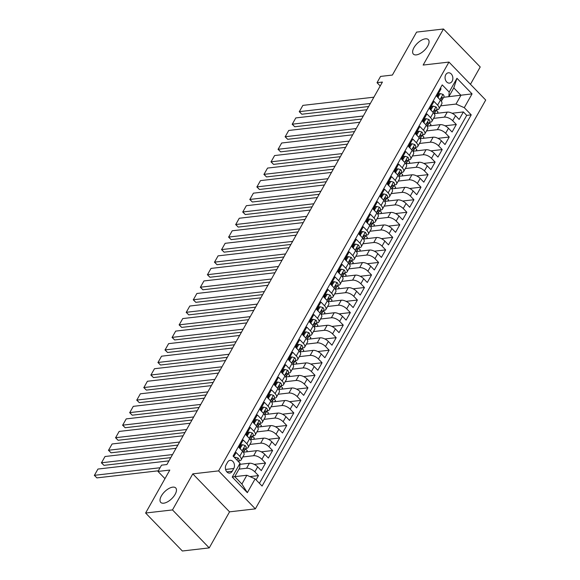 <?xml version="1.0" encoding="UTF-8"?>
<svg xmlns="http://www.w3.org/2000/svg" width="580" height="580" viewBox="0 0 580 580"><rect width="100%" height="100%" fill="white"/><g stroke="black" fill="none" stroke-linecap="round" stroke-linejoin="round"><path stroke-width="0.87" d="M416.324 54.883A10.404 4.966 135.9 0 1 413.366 54.085A10.404 4.966 135.9 0 1 415.468 45.414A10.404 4.966 135.9 0 1 425.365 38.831A10.404 4.966 135.9 0 1 428.323 39.621A10.404 4.966 135.9 0 1 426.22 48.292A10.404 4.966 135.9 0 1 416.324 54.883M163.712 503.193A10.404 4.966 135.9 0 1 160.754 502.403A10.404 4.966 135.9 0 1 162.857 493.725A10.404 4.966 135.9 0 1 172.753 487.142A10.404 4.966 135.9 0 1 175.711 487.932A10.404 4.966 135.9 0 1 173.608 496.611A10.404 4.966 135.9 0 1 163.712 503.193M445.788 74.675A5.198 3.879 83.4 0 0 445.643 80.381A5.198 3.879 83.4 0 0 449.558 83.121A5.198 3.879 83.4 0 0 452.139 81.243A5.198 3.879 83.4 0 0 452.284 75.538A5.198 3.879 83.4 0 0 448.369 72.79A5.198 3.879 83.4 0 0 445.788 74.675M470.46 84.296L480.218 66.975L443.468 29L416.592 32.103L392.392 75.052L380.567 76.415L377.029 82.686L380.212 85.971M255.352 508.863L485.707 100.05L448.956 62.075L218.602 470.887L255.352 508.863L229.549 511.843L192.799 473.867L172.485 509.921L209.235 547.897L229.549 511.843M209.235 547.897L182.359 551L145.609 513.024L169.809 470.068L157.985 471.438L164.974 478.659M172.485 509.921L145.609 513.024M440.379 88.167L441.039 88.849L436.805 96.374L440.43 100.115L437.603 105.132A6.503 3.016 29.4 0 1 438.966 108.822A6.503 3.016 29.4 0 1 437.276 109.736L436.566 109.816M437.603 105.132L433.978 101.391L429.736 108.909L433.361 112.658L430.534 117.675A6.503 3.016 29.4 0 1 431.897 121.365A6.503 3.016 29.4 0 1 430.208 122.278L429.504 122.358M430.534 117.675L426.909 113.926L422.668 121.452L426.293 125.2L423.465 130.217A6.503 3.016 29.4 0 1 424.836 133.9A6.503 3.016 29.4 0 1 423.139 134.821L422.436 134.901M423.465 130.217L419.84 126.469L415.606 133.994L419.231 137.743L416.404 142.752A6.503 3.016 29.4 0 1 417.767 146.443A6.503 3.016 29.4 0 1 416.077 147.356L415.367 147.436M416.404 142.752L412.779 139.012L408.537 146.53L412.162 150.278L409.335 155.295A6.503 3.016 29.4 0 1 410.698 158.985A6.503 3.016 29.4 0 1 409.009 159.899L408.305 159.978M409.335 155.295L405.71 151.547L401.469 159.072L405.094 162.821L402.274 167.838A6.503 3.016 29.4 0 1 403.637 171.52A6.503 3.016 29.4 0 1 401.94 172.441L401.237 172.521M402.274 167.838L398.649 164.089L394.407 171.615L398.032 175.363L395.205 180.38A6.503 3.016 29.4 0 1 396.568 184.063A6.503 3.016 29.4 0 1 394.878 184.976L394.168 185.063M395.205 180.38L391.58 176.632L387.338 184.157L390.963 187.898L388.136 192.915A6.503 3.016 29.4 0 1 389.499 196.606A6.503 3.016 29.4 0 1 387.81 197.519L387.107 197.599M388.136 192.915L384.511 189.167L380.277 196.692L383.902 200.441L381.075 205.458A6.503 3.016 29.4 0 1 382.438 209.148A6.503 3.016 29.4 0 1 380.748 210.061L380.038 210.141M381.075 205.458L377.45 201.71L373.208 209.235L376.833 212.983L374.006 218A6.503 3.016 29.4 0 1 375.369 221.683A6.503 3.016 29.4 0 1 373.679 222.597L372.976 222.684M374.006 218L370.381 214.252L366.139 221.777L369.764 225.518L366.937 230.536A6.503 3.016 29.4 0 1 368.307 234.226A6.503 3.016 29.4 0 1 366.611 235.139L365.907 235.219M366.937 230.536L363.312 226.794L359.078 234.313L362.703 238.061L359.875 243.078A6.503 3.016 29.4 0 1 361.238 246.768A6.503 3.016 29.4 0 1 359.549 247.682L358.839 247.762M359.875 243.078L356.25 239.33L352.009 246.855L355.634 250.603L352.807 255.62A6.503 3.016 29.4 0 1 354.17 259.303A6.503 3.016 29.4 0 1 352.481 260.217L351.777 260.304M352.807 255.62L349.182 251.872L344.94 259.398L348.565 263.139L345.745 268.156A6.503 3.016 29.4 0 1 347.108 271.846A6.503 3.016 29.4 0 1 345.412 272.76L344.708 272.839M345.745 268.156L342.12 264.415L337.879 271.933L341.504 275.681L338.676 280.698A6.503 3.016 29.4 0 1 340.039 284.388A6.503 3.016 29.4 0 1 338.35 285.302L337.64 285.382M338.676 280.698L335.051 276.95L330.81 284.476L334.435 288.224L331.608 293.241A6.503 3.016 29.4 0 1 332.971 296.924A6.503 3.016 29.4 0 1 331.281 297.844L330.578 297.924M331.608 293.241L327.983 289.493L323.742 297.018L327.374 300.766L324.546 305.776A6.503 3.016 29.4 0 1 325.909 309.466A6.503 3.016 29.4 0 1 324.22 310.38L323.51 310.459M324.546 305.776L320.921 302.035L316.68 309.553L320.305 313.301L317.477 318.318A6.503 3.016 29.4 0 1 318.84 322.009A6.503 3.016 29.4 0 1 317.151 322.922L316.441 323.002M317.477 318.318L313.852 314.57L309.611 322.096L313.236 325.844L310.409 330.861A6.503 3.016 29.4 0 1 311.772 334.544A6.503 3.016 29.4 0 1 310.082 335.465L309.379 335.544M310.409 330.861L306.784 327.113L302.55 334.638L306.175 338.387L303.347 343.396A6.503 3.016 29.4 0 1 304.71 347.087A6.503 3.016 29.4 0 1 303.021 348L302.31 348.087M303.347 343.396L299.722 339.655L295.481 347.181L299.106 350.922L296.279 355.939A6.503 3.016 29.4 0 1 297.642 359.629A6.503 3.016 29.4 0 1 295.952 360.543L295.249 360.622M296.279 355.939L292.654 352.19L288.412 359.716L292.037 363.464L289.217 368.481A6.503 3.016 29.4 0 1 290.58 372.172A6.503 3.016 29.4 0 1 288.883 373.085L288.18 373.165M289.217 368.481L285.585 364.733L281.351 372.259L284.976 376.007L282.148 381.024A6.503 3.016 29.4 0 1 283.511 384.707A6.503 3.016 29.4 0 1 281.822 385.62L281.111 385.707M282.148 381.024L278.523 377.275L274.282 384.801L277.907 388.542L275.079 393.559A6.503 3.016 29.4 0 1 276.442 397.249A6.503 3.016 29.4 0 1 274.753 398.163L274.05 398.242M275.079 393.559L271.454 389.811L267.213 397.336L270.838 401.084L268.018 406.101A6.503 3.016 29.4 0 1 269.381 409.792A6.503 3.016 29.4 0 1 267.685 410.705L266.981 410.785M268.018 406.101L264.393 402.353L260.152 409.879L263.777 413.627L260.949 418.644A6.503 3.016 29.4 0 1 262.312 422.327A6.503 3.016 29.4 0 1 260.623 423.24L259.912 423.327M260.949 418.644L257.324 414.896L253.083 422.421L256.708 426.162L253.88 431.179A6.503 3.016 29.4 0 1 255.243 434.87A6.503 3.016 29.4 0 1 253.554 435.783L252.851 435.863M253.88 431.179L250.255 427.438L246.021 434.957L249.646 438.705L246.819 443.722A6.503 3.016 29.4 0 1 248.182 447.412A6.503 3.016 29.4 0 1 246.493 448.325L245.782 448.405M246.819 443.722L243.194 439.974L238.953 447.499L242.578 451.247A6.503 3.016 29.4 0 1 243.941 454.938L241.113 459.947A6.503 3.016 29.4 0 1 239.424 460.861L238.721 460.948M256.084 479.856L258.477 475.607L249.922 476.6M239.953 464.326L249.4 463.239A6.503 3.016 29.4 0 1 257.672 466.849L261.297 470.598L265.538 463.072L254.221 464.377M243.658 452.175L256.469 450.696A6.503 3.016 -150.6 0 1 264.741 454.307L268.366 458.055L272.607 450.529L261.29 451.834M250.727 439.64L263.53 438.161A6.503 3.016 -150.6 0 1 271.81 441.764L275.435 445.512L279.669 437.987L268.351 439.299M257.788 427.098L270.599 425.618A6.503 3.016 -150.6 0 1 278.871 429.229L282.496 432.977L286.738 425.452L275.42 426.757M264.857 414.555L277.668 413.076A6.503 3.016 -150.6 0 1 285.94 416.686L289.565 420.435L293.806 412.909L282.482 414.214M271.926 402.012L284.729 400.541A6.503 3.016 -150.6 0 1 293.009 404.144L296.634 407.892L300.868 400.367L289.55 401.679M278.987 389.477L291.798 387.998A6.503 3.016 -150.6 0 1 300.07 391.609L303.695 395.35L307.937 387.832L296.619 389.137M286.056 376.935L298.867 375.456A6.503 3.016 -150.6 0 1 307.139 379.066L310.764 382.814L315.005 375.289L303.681 376.594M293.118 364.392L305.928 362.913A6.503 3.016 -150.6 0 1 314.2 366.524L317.825 370.272L322.067 362.746L310.75 364.051M300.186 351.857L312.997 350.378A6.503 3.016 -150.6 0 1 321.269 353.988L324.894 357.729L329.135 350.211L317.818 351.516M307.255 339.314L320.066 337.836A6.503 3.016 -150.6 0 1 328.338 341.446L331.963 345.194L336.197 337.669L324.88 338.974M314.317 326.772L327.127 325.293A6.503 3.016 -150.6 0 1 335.399 328.904L339.024 332.652L343.266 325.126L331.949 326.431M321.385 314.237L334.196 312.758A6.503 3.016 -150.6 0 1 342.468 316.368L346.093 320.109L350.334 312.584L339.01 313.896M328.454 301.694L341.257 300.215A6.503 3.016 -150.6 0 1 349.537 303.826L353.162 307.574L357.396 300.048L346.079 301.353M335.515 289.152L348.326 287.673A6.503 3.016 -150.6 0 1 356.599 291.283L360.224 295.031L364.465 287.506L353.147 288.811M342.584 276.617L355.395 275.137A6.503 3.016 -150.6 0 1 363.667 278.741L367.292 282.489L371.534 274.964L360.209 276.276M349.653 264.074L362.457 262.595A6.503 3.016 -150.6 0 1 370.729 266.205L374.354 269.954L378.595 262.428L367.278 263.733M356.714 251.531L369.525 250.052A6.503 3.016 -150.6 0 1 377.798 253.663L381.423 257.411L385.664 249.886L374.346 251.191M363.783 238.996L376.594 237.517A6.503 3.016 -150.6 0 1 384.866 241.12L388.491 244.869L392.733 237.343L381.408 238.655M370.845 226.454L383.655 224.975A6.503 3.016 -150.6 0 1 391.928 228.585L395.553 232.326L399.794 224.808L388.477 226.113M377.913 213.911L390.724 212.432A6.503 3.016 -150.6 0 1 398.997 216.043L402.622 219.791L406.863 212.265L395.546 213.57M384.982 201.369L397.786 199.89A6.503 3.016 -150.6 0 1 406.065 203.5L409.69 207.249L413.924 199.723L402.607 201.035M392.044 188.833L404.854 187.355A6.503 3.016 -150.6 0 1 413.127 190.965L416.752 194.706L420.993 187.188L409.676 188.493M399.113 176.291L411.923 174.812A6.503 3.016 -150.6 0 1 420.196 178.422L423.821 182.171L428.062 174.645L416.737 175.95M406.181 163.749L418.985 162.269A6.503 3.016 -150.6 0 1 427.257 165.88L430.889 169.628L435.123 162.103L423.806 163.408M413.243 151.213L426.053 149.734A6.503 3.016 -150.6 0 1 434.326 153.345L437.951 157.086L442.192 149.567L430.875 150.873M420.311 138.671L433.122 137.192A6.503 3.016 -150.6 0 1 441.395 140.802L445.02 144.55L449.261 137.025L437.936 138.33M427.373 126.128L440.184 124.649A6.503 3.016 -150.6 0 1 448.456 128.26L452.081 132.008L456.322 124.482L445.005 125.787M157.985 471.438L161.516 465.167L166.895 464.544L382.409 82.07L377.029 82.686M232.218 471.264L233.769 468.51A5.039 3.755 83.4 0 0 233.907 462.985A5.039 3.755 83.4 0 0 230.115 460.324A5.039 3.755 83.4 0 0 227.614 462.144L226.062 464.906A5.039 3.755 83.4 0 0 225.924 470.431A5.039 3.755 83.4 0 0 229.716 473.091A5.039 3.755 83.4 0 0 232.218 471.264L226.867 471.888M448.855 96.679L449.181 92.075L442.228 84.89L233.073 456.083L240.026 463.268L239.7 467.864L234.755 476.644L246.848 475.259L255.127 478.87L262.08 486.054L471.236 114.862L464.283 107.677L456.003 104.066L460.955 95.287L453.799 87.899L448.855 96.679L443.635 97.281L472.055 93.88L464.283 107.677M449.181 92.075L456.953 78.278L472.055 93.88M255.127 478.87L247.348 492.659L232.254 477.057L240.026 463.268M433.579 118.378L444.425 117.131A6.503 3.016 29.4 0 1 452.697 120.734L456.322 124.482M434.442 113.593L447.252 112.114L444.425 117.131M426.51 130.921L437.356 129.666A6.503 3.016 29.4 0 1 445.636 133.277L449.261 137.025M419.449 143.463L430.295 142.209A6.503 3.016 29.4 0 1 438.567 145.819L442.192 149.567M412.38 155.998L423.226 154.751A6.503 3.016 29.4 0 1 431.498 158.354L435.123 162.103M405.318 168.541L416.157 167.286A6.503 3.016 29.4 0 1 424.437 170.897L428.062 174.645M398.25 181.083L409.096 179.829A6.503 3.016 29.4 0 1 417.368 183.44L420.993 187.188M391.181 193.618L402.027 192.371A6.503 3.016 29.4 0 1 410.299 195.982L413.924 199.723M384.12 206.161L394.965 204.907A6.503 3.016 29.4 0 1 403.238 208.517L406.863 212.265M377.051 218.704L387.897 217.449A6.503 3.016 29.4 0 1 396.169 221.06L399.794 224.808M369.982 231.239L380.828 229.992A6.503 3.016 29.4 0 1 389.1 233.602L392.733 237.343M362.921 243.781L373.766 242.527A6.503 3.016 29.4 0 1 382.039 246.137L385.664 249.886M355.852 256.324L366.698 255.069A6.503 3.016 29.4 0 1 374.97 258.68L378.595 262.428M348.79 268.866L359.629 267.612A6.503 3.016 29.4 0 1 367.908 271.223L371.534 274.964M341.721 281.401L352.567 280.154A6.503 3.016 29.4 0 1 360.84 283.758L364.465 287.506M334.653 293.944L345.499 292.69A6.503 3.016 29.4 0 1 353.771 296.3L357.396 300.048M327.591 306.486L338.437 305.232A6.503 3.016 29.4 0 1 346.709 308.843L350.334 312.584M320.522 319.022L331.368 317.775A6.503 3.016 29.4 0 1 339.641 321.378L343.266 325.126M313.454 331.564L324.3 330.31A6.503 3.016 29.4 0 1 332.572 333.921L336.197 337.669M306.392 344.107L317.238 342.852A6.503 3.016 29.4 0 1 325.51 346.463L329.135 350.211M299.324 356.642L310.169 355.395A6.503 3.016 29.4 0 1 318.442 358.998L322.067 362.746M292.255 369.185L303.101 367.93A6.503 3.016 29.4 0 1 311.38 371.541L315.005 375.289M285.193 381.727L296.039 380.473A6.503 3.016 29.4 0 1 304.312 384.083L307.937 387.832M278.125 394.262L288.97 393.015A6.503 3.016 29.4 0 1 297.243 396.626L300.868 400.367M271.063 406.805L281.909 405.55A6.503 3.016 29.4 0 1 290.181 409.161L293.806 412.909M263.994 419.347L274.84 418.093A6.503 3.016 29.4 0 1 283.113 421.703L286.738 425.452M256.925 431.882L267.771 430.635A6.503 3.016 29.4 0 1 276.044 434.246L279.669 437.987M249.864 444.425L260.71 443.171A6.503 3.016 29.4 0 1 268.982 446.781L272.607 450.529M242.795 456.967L253.641 455.713A6.503 3.016 29.4 0 1 261.913 459.324L265.538 463.072M238.989 469.133L246.573 468.256A6.503 3.016 29.4 0 1 254.845 471.866L258.477 475.607M259.412 483.292L466.719 115.384L463.391 111.94L452.074 113.252M447.252 112.114A6.503 3.016 -150.6 0 1 455.525 115.717L459.15 119.465L463.391 111.94M233.733 456.764L236.125 452.516L239.75 456.264A6.503 3.016 29.4 0 1 241.113 459.947M232.254 477.057L234.755 476.644L241.904 484.039L246.848 475.259M192.799 473.867L218.602 470.887M443.468 29L423.153 65.054L448.956 62.075M440.648 105.843L456.003 104.066M240.018 463.398L238.467 461.397M246.529 451.849L247.225 450.609L245.529 448.855M248.182 447.412L251.01 442.395A6.503 3.016 -150.6 0 0 249.646 438.705M253.59 439.307L254.294 438.067L252.597 436.32M255.243 434.87L258.071 429.852A6.503 3.016 -150.6 0 0 256.708 426.162M260.659 426.764L261.355 425.524L259.659 423.777M262.312 422.327L265.14 417.31A6.503 3.016 -150.6 0 0 263.777 413.627M267.728 414.229L268.424 412.989L266.727 411.235M269.381 409.792L272.208 404.775A6.503 3.016 -150.6 0 0 270.838 401.084M274.789 401.686L275.486 400.447L273.796 398.692M276.442 397.249L279.27 392.232A6.503 3.016 -150.6 0 0 277.907 388.542M281.858 389.144L282.554 387.904L280.858 386.157M283.511 384.707L286.339 379.69A6.503 3.016 -150.6 0 0 284.976 376.007M288.92 376.601L289.623 375.369L287.926 373.614M290.58 372.172L293.4 367.154A6.503 3.016 -150.6 0 0 292.037 363.464M295.988 364.066L296.685 362.826L294.995 361.072M297.642 359.629L300.469 354.612A6.503 3.016 -150.6 0 0 299.106 350.922M303.057 351.524L303.753 350.284L302.057 348.536M304.71 347.087L307.538 342.07A6.503 3.016 -150.6 0 0 306.175 338.387M310.119 338.981L310.822 337.748L309.125 335.994M311.772 334.544L314.599 329.534A6.503 3.016 -150.6 0 0 313.236 325.844M317.188 326.446L317.883 325.206L316.187 323.451M318.84 322.009L321.668 316.992A6.503 3.016 -150.6 0 0 320.305 313.301M324.256 313.903L324.952 312.663L323.256 310.916M325.909 309.466L328.737 304.449A6.503 3.016 -150.6 0 0 327.374 300.766M331.318 301.361L332.014 300.121L330.325 298.374M332.971 296.924L335.798 291.914A6.503 3.016 -150.6 0 0 334.435 288.224M338.387 288.825L339.082 287.586L337.386 285.831M340.039 284.388L342.867 279.371A6.503 3.016 -150.6 0 0 341.504 275.681M345.448 276.283L346.151 275.043L344.455 273.296M347.108 271.846L349.936 266.829A6.503 3.016 -150.6 0 0 348.565 263.139M352.517 263.74L353.213 262.501L351.524 260.754M354.17 259.303L356.997 254.286A6.503 3.016 -150.6 0 0 355.634 250.603M359.586 251.205L360.281 249.965L358.585 248.211M361.238 246.768L364.066 241.751A6.503 3.016 -150.6 0 0 362.703 238.061M366.647 238.663L367.35 237.423L365.654 235.668M368.307 234.226L371.127 229.209A6.503 3.016 -150.6 0 0 369.764 225.518M373.716 226.12L374.412 224.881L372.723 223.133M375.369 221.683L378.196 216.666A6.503 3.016 -150.6 0 0 376.833 212.983M380.784 213.578L381.48 212.345L379.784 210.591M382.438 209.148L385.265 204.131A6.503 3.016 -150.6 0 0 383.902 200.441M387.846 201.042L388.542 199.803L386.853 198.048M389.499 196.606L392.326 191.588A6.503 3.016 -150.6 0 0 390.963 187.898M394.915 188.5L395.611 187.26L393.914 185.513M396.568 184.063L399.395 179.046A6.503 3.016 -150.6 0 0 398.032 175.363M401.976 175.957L402.679 174.725L400.983 172.971M403.637 171.52L406.464 166.511A6.503 3.016 -150.6 0 0 405.094 162.821M409.045 163.422L409.741 162.182L408.052 160.428M410.698 158.985L413.525 153.968A6.503 3.016 -150.6 0 0 412.162 150.278M416.114 150.88L416.81 149.64L415.113 147.893M417.767 146.443L420.594 141.426A6.503 3.016 -150.6 0 0 419.231 137.743M423.175 138.337L423.878 137.097L422.182 135.35M424.836 133.9L427.656 128.891A6.503 3.016 -150.6 0 0 426.293 125.2M430.244 125.802L430.94 124.562L429.251 122.808M431.897 121.365L434.724 116.348A6.503 3.016 -150.6 0 0 433.361 112.658M437.313 113.26L438.009 112.02L436.312 110.272M466.719 115.384L471.236 114.862M438.966 108.822L441.793 103.805A6.503 3.016 -150.6 0 0 440.43 100.115M241.904 484.039L247.348 492.659M456.953 78.278L453.799 87.899M160.065 467.741L94.417 475.325L96.903 477.891L158.347 470.793M234.994 458.07L235.451 457.265L238.141 458.062A4.306 2.001 29.4 0 1 238.996 460.455L238.373 461.557M168.976 460.853L97.947 469.053L94.417 475.325L97.947 469.053M96.903 477.891L94.293 475.31M235.451 457.265L234.342 457.388M172.506 454.582L101.485 462.782L103.965 465.349L170.788 457.635M239.953 448.536L242.512 444.722L245.21 445.52A4.306 2.001 29.4 0 1 246.058 447.912L244.716 450.298A4.306 2.001 -150.6 0 0 244.477 448.688L244.042 448.463M176.037 448.311L105.016 456.511L101.485 462.782L105.016 456.511M240.395 448.485L240.722 449.326M242.512 444.722L241.113 444.882L239.388 447.949M243.992 451.138L244.6 450.464A4.306 2.001 -150.6 0 0 244.716 450.298M243.593 448.789L244.477 448.688C243.607 448.376 243.325 448.876 243.629 450.196A4.306 2.001 29.4 0 1 243.868 451.798L243.52 452.422M103.965 465.349L101.362 462.775M179.575 442.047L108.547 450.239L111.034 452.806L177.85 445.092M247.022 435.993L249.581 432.18L252.271 432.977A4.306 2.001 29.4 0 1 253.126 435.37L251.785 437.755A4.306 2.001 -150.6 0 0 251.546 436.146L251.111 435.921M183.106 435.776L112.085 443.976L108.547 450.239L112.085 443.976M247.464 435.942L247.79 436.791M249.581 432.18L248.182 432.346L246.456 435.413M251.053 438.603L251.662 437.922A4.306 2.001 -150.6 0 0 251.785 437.755M250.661 436.247L251.546 436.146C250.669 435.841 250.386 436.341 250.698 437.653A4.306 2.001 29.4 0 1 250.937 439.263L250.589 439.879M111.034 452.806L108.424 450.232M186.637 429.504L115.616 437.704L118.095 440.271L184.918 432.557M254.083 423.458L256.65 419.645L259.34 420.442A4.306 2.001 29.4 0 1 260.195 422.834L258.854 425.212A4.306 2.001 -150.6 0 0 258.607 423.61L258.18 423.378M190.167 423.233L119.147 431.433L115.616 437.704L119.147 431.433M254.526 423.4L254.852 424.248M256.65 419.645L255.251 419.804L253.518 422.871M258.122 426.061L258.731 425.387A4.306 2.001 -150.6 0 0 258.854 425.212M257.723 423.712L258.607 423.61C257.738 423.298 257.455 423.799 257.759 425.111A4.306 2.001 29.4 0 1 258.006 426.721L257.65 427.337M118.095 440.271L115.493 437.69M193.706 416.962L122.684 425.162L125.164 427.728L191.987 420.014M261.152 410.915L263.712 407.102L266.409 407.899A4.306 2.001 29.4 0 1 267.257 410.292L265.915 412.677A4.306 2.001 -150.6 0 0 265.676 411.068L265.241 410.843M197.236 410.691L126.215 418.89L122.684 425.162L126.215 418.89M261.594 410.865L261.921 411.706M263.712 407.102L262.312 407.262L260.587 410.328M265.19 413.518L265.792 412.844A4.306 2.001 -150.6 0 0 265.915 412.677M264.792 411.169L265.676 411.068C264.806 410.756 264.524 411.256 264.828 412.576A4.306 2.001 29.4 0 1 265.067 414.178L264.719 414.801M125.164 427.728L122.561 425.154M200.767 404.42L129.746 412.619L132.233 415.186L199.049 407.472M268.221 398.373L270.78 394.56L273.47 395.357A4.306 2.001 29.4 0 1 274.325 397.75L272.984 400.135A4.306 2.001 -150.6 0 0 272.738 398.525L272.31 398.3M204.305 398.155L133.284 406.348L129.746 412.619L133.284 406.348M268.656 398.322L268.982 399.163M270.78 394.56L269.381 394.719L267.656 397.793M272.252 400.983L272.861 400.301A4.306 2.001 -150.6 0 0 272.984 400.135M271.861 398.627L272.738 398.525C271.868 398.221 271.585 398.721 271.897 400.033A4.306 2.001 29.4 0 1 272.136 401.643L271.788 402.259M132.233 415.186L129.623 412.612M207.836 391.884L136.815 400.084L139.294 402.65L206.118 394.936M275.282 385.83L277.842 382.024L280.539 382.822A4.306 2.001 29.4 0 1 281.394 385.214L280.046 387.592A4.306 2.001 -150.6 0 0 279.806 385.99L279.371 385.758M211.367 385.613L140.346 393.813L136.815 400.084L140.346 393.813M275.725 385.78L276.051 386.628M277.842 382.024L276.45 382.184L274.717 385.25M279.321 388.44L279.93 387.759A4.306 2.001 -150.6 0 0 280.046 387.592M278.922 386.091L279.806 385.99C278.937 385.678 278.654 386.178 278.958 387.491A4.306 2.001 29.4 0 1 279.205 389.1L278.849 389.716M139.294 402.65L136.691 400.07M214.905 379.342L143.883 387.541L146.363 390.108L213.186 382.394M282.351 373.295L284.911 369.482L287.6 370.279A4.306 2.001 29.4 0 1 288.456 372.672L287.114 375.057A4.306 2.001 -150.6 0 0 286.875 373.447L286.44 373.215M218.435 373.071L147.414 381.27L143.883 387.541L147.414 381.27M282.793 373.245L283.12 374.086M284.911 369.482L283.511 369.641L281.786 372.708M286.382 375.898L286.991 375.224A4.306 2.001 -150.6 0 0 287.114 375.057M285.991 373.549L286.875 373.447C286.005 373.136 285.723 373.636 286.027 374.955A4.306 2.001 29.4 0 1 286.266 376.558L285.918 377.181M146.363 390.108L143.76 387.534M221.966 366.799L150.945 374.999L153.432 377.565L220.248 369.851M289.42 360.753L291.979 356.939L294.669 357.737A4.306 2.001 29.4 0 1 295.524 360.129L294.183 362.514A4.306 2.001 -150.6 0 0 293.937 360.905L293.509 360.68M225.504 360.535L154.476 368.728L150.945 374.999L154.476 368.728M289.855 360.702L290.181 361.543M291.979 356.939L290.58 357.099L288.855 360.165M293.451 363.356L294.06 362.681A4.306 2.001 -150.6 0 0 294.183 362.514M293.06 361.006L293.937 360.905C293.067 360.593 292.784 361.101 293.089 362.413A4.306 2.001 29.4 0 1 293.335 364.015L292.987 364.639M153.432 377.565L150.822 374.992M229.035 354.264L158.014 362.464L160.493 365.023L227.317 357.316M296.481 348.21L299.041 344.397L301.738 345.201A4.306 2.001 29.4 0 1 302.593 347.594L301.245 349.972A4.306 2.001 -150.6 0 0 301.005 348.37L300.57 348.138M232.565 347.993L161.544 356.192L158.014 362.464L161.544 356.192M296.924 348.16L297.25 349.008M299.041 344.397L297.649 344.563L295.916 347.63M300.52 350.82L301.129 350.139A4.306 2.001 -150.6 0 0 301.245 349.972M300.121 348.471L301.005 348.37C300.135 348.058 299.853 348.558 300.157 349.87A4.306 2.001 29.4 0 1 300.396 351.48L300.048 352.096M160.493 365.023L157.891 362.449M236.103 341.721L165.075 349.921L167.562 352.488L234.378 344.774M303.55 335.675L306.11 331.861L308.799 332.659A4.306 2.001 29.4 0 1 309.655 335.051L308.313 337.43A4.306 2.001 -150.6 0 0 308.074 335.827L307.639 335.595M239.634 335.45L168.613 343.65L165.075 349.921L168.613 343.65M303.993 335.624L304.319 336.465M306.11 331.861L304.71 332.021L302.985 335.088M307.581 338.278L308.19 337.603A4.306 2.001 -150.6 0 0 308.313 337.43M307.19 335.929L308.074 335.827C307.197 335.515 306.914 336.016 307.226 337.328A4.306 2.001 29.4 0 1 307.465 338.938L307.117 339.561M167.562 352.488L164.952 349.914M243.165 329.179L172.144 337.379L174.631 339.945L241.447 332.231M310.612 323.132L313.178 319.319L315.868 320.117A4.306 2.001 29.4 0 1 316.724 322.509L315.382 324.894A4.306 2.001 -150.6 0 0 315.136 323.285L314.708 323.06M246.703 322.908L175.675 331.107L172.144 337.379L175.675 331.107M311.054 323.082L311.38 323.923M313.178 319.319L311.779 319.478L310.046 322.545M314.65 325.735L315.259 325.061A4.306 2.001 -150.6 0 0 315.382 324.894M314.251 323.386L315.136 323.285C314.266 322.973 313.983 323.481 314.287 324.793A4.306 2.001 29.4 0 1 314.534 326.395L314.179 327.019M174.631 339.945L172.021 337.371M250.234 316.644L179.213 324.836L181.692 327.403L248.515 319.689M317.68 310.59L320.24 306.776L322.937 307.581A4.306 2.001 29.4 0 1 323.785 309.966L322.444 312.352A4.306 2.001 -150.6 0 0 322.204 310.75L321.769 310.517M253.764 310.373L182.743 318.572L179.213 324.836L182.743 318.572M318.123 310.539L318.449 311.387M320.24 306.776L318.84 306.943L317.115 310.01M321.719 313.2L322.328 312.519A4.306 2.001 -150.6 0 0 322.444 312.352M321.32 310.851L322.204 310.75C321.334 310.438 321.052 310.938 321.356 312.25A4.306 2.001 29.4 0 1 321.595 313.86L321.248 314.476M181.692 327.403L179.09 324.829M257.295 304.101L186.274 312.301L188.761 314.868L255.577 307.154M324.749 298.055L327.308 294.241L329.998 295.039A4.306 2.001 29.4 0 1 330.854 297.431L329.512 299.809A4.306 2.001 -150.6 0 0 329.273 298.207L328.838 297.975M260.833 297.83L189.812 306.03L186.274 312.301L189.812 306.03M325.184 298.004L325.51 298.845M327.308 294.241L325.909 294.401L324.184 297.467M328.78 300.657L329.389 299.983A4.306 2.001 -150.6 0 0 329.512 299.809M328.389 298.308L329.273 298.207C328.396 297.895 328.113 298.395 328.425 299.708A4.306 2.001 29.4 0 1 328.664 301.317L328.316 301.941M188.761 314.868L186.151 312.286M264.364 291.559L193.343 299.758L195.823 302.325L262.646 294.611M331.811 285.512L334.37 281.699L337.067 282.496A4.306 2.001 29.4 0 1 337.923 284.889L336.581 287.274A4.306 2.001 -150.6 0 0 336.335 285.664L335.9 285.44M267.895 285.287L196.874 293.487L193.343 299.758L196.874 293.487M332.253 285.462L332.579 286.302M334.37 281.699L332.978 281.858L331.245 284.925M335.849 288.115L336.458 287.441A4.306 2.001 -150.6 0 0 336.581 287.274M335.45 285.766L336.335 285.664C335.465 285.353 335.182 285.86 335.486 287.173A4.306 2.001 29.4 0 1 335.733 288.775L335.378 289.398M195.823 302.325L193.22 299.751M271.433 279.024L200.412 287.216L202.891 289.782L269.714 282.068M338.88 272.97L341.439 269.156L344.129 269.954A4.306 2.001 29.4 0 1 344.984 272.346L343.643 274.731A4.306 2.001 -150.6 0 0 343.404 273.122L342.969 272.897M274.964 272.752L203.942 280.952L200.412 287.216L203.942 280.952M339.322 272.919L339.648 273.767M341.439 269.156L340.039 269.323L338.314 272.39M342.911 275.58L343.519 274.898A4.306 2.001 -150.6 0 0 343.643 274.731M342.519 273.224L343.404 273.122C342.533 272.817 342.251 273.318 342.555 274.63A4.306 2.001 29.4 0 1 342.794 276.239L342.446 276.856M202.891 289.782L200.288 287.209M278.494 266.481L207.473 274.681L209.96 277.247L276.776 269.533M345.948 260.435L348.507 256.621L351.197 257.418A4.306 2.001 29.4 0 1 352.053 259.811L350.712 262.189A4.306 2.001 -150.6 0 0 350.465 260.587L350.037 260.355M282.032 260.21L211.011 268.41L207.473 274.681L211.011 268.41M346.383 260.384L346.709 261.225M348.507 256.621L347.108 256.781L345.383 259.847M349.979 263.037L350.588 262.363A4.306 2.001 -150.6 0 0 350.712 262.189M349.588 260.688L350.465 260.587C349.595 260.275 349.312 260.775 349.617 262.087A4.306 2.001 29.4 0 1 349.863 263.697L349.515 264.32M209.96 277.247L207.35 274.666M285.563 253.938L214.542 262.138L217.021 264.705L283.845 256.991M353.01 247.892L355.569 244.079L358.266 244.876A4.306 2.001 29.4 0 1 359.121 247.268L357.773 249.654A4.306 2.001 -150.6 0 0 357.534 248.044L357.099 247.819M289.094 247.667L218.073 255.867L214.542 262.138L218.073 255.867M353.452 247.841L353.778 248.682M355.569 244.079L354.177 244.238L352.444 247.305M357.048 250.495L357.657 249.82A4.306 2.001 -150.6 0 0 357.773 249.654M356.649 248.146L357.534 248.044C356.664 247.732 356.381 248.233 356.685 249.552A4.306 2.001 29.4 0 1 356.925 251.155L356.577 251.778M217.021 264.705L214.419 262.131M292.632 241.396L221.604 249.596L224.09 252.162L290.906 244.448M360.079 235.35L362.638 231.536L365.327 232.333A4.306 2.001 29.4 0 1 366.183 234.726L364.842 237.111A4.306 2.001 -150.6 0 0 364.602 235.502L364.168 235.277M296.162 235.132L225.142 243.325L221.604 249.596L225.142 243.325M360.521 235.299L360.847 236.14M362.638 231.536L361.238 231.695L359.513 234.769M364.11 237.96L364.719 237.278A4.306 2.001 -150.6 0 0 364.842 237.111M363.718 235.603L364.602 235.502C363.725 235.197 363.442 235.698 363.754 237.01A4.306 2.001 29.4 0 1 363.993 238.619L363.645 239.236M224.09 252.162L221.487 249.588M299.693 228.861L228.672 237.061L231.159 239.627L297.975 231.913M367.14 222.807L369.707 219.001L372.396 219.798A4.306 2.001 29.4 0 1 373.252 222.191L371.911 224.569A4.306 2.001 -150.6 0 0 371.664 222.966L371.236 222.735M303.231 222.589L232.203 230.789L228.672 237.061L232.203 230.789M367.582 222.756L367.908 223.605M369.707 219.001L368.307 219.16L366.575 222.227M371.178 225.417L371.787 224.736A4.306 2.001 -150.6 0 0 371.911 224.569M370.779 223.068L371.664 222.966C370.794 222.655 370.511 223.155 370.816 224.467A4.306 2.001 29.4 0 1 371.062 226.077L370.707 226.693M231.159 239.627L228.549 237.046M306.762 216.318L235.741 224.518L238.22 227.085L305.044 219.37M374.209 210.272L376.768 206.458L379.465 207.256A4.306 2.001 29.4 0 1 380.313 209.648L378.972 212.033A4.306 2.001 -150.6 0 0 378.733 210.424L378.298 210.199M310.293 210.047L239.272 218.247L235.741 224.518L239.272 218.247M374.651 210.221L374.977 211.062M376.768 206.458L375.369 206.618L373.643 209.685M378.247 212.874L378.856 212.2A4.306 2.001 -150.6 0 0 378.972 212.033M377.848 210.525L378.733 210.424C377.863 210.112 377.58 210.612 377.885 211.932A4.306 2.001 29.4 0 1 378.124 213.534L377.776 214.158M238.22 227.085L235.618 224.511M313.824 203.776L242.802 211.975L245.289 214.542L312.105 206.828M381.277 197.729L383.837 193.916L386.526 194.713A4.306 2.001 29.4 0 1 387.382 197.106L386.041 199.491A4.306 2.001 -150.6 0 0 385.801 197.881L385.366 197.657M317.361 197.512L246.34 205.704L242.802 211.975L246.34 205.704M381.712 197.679L382.046 198.519M383.837 193.916L382.438 194.075L380.712 197.142M385.309 200.332L385.917 199.658A4.306 2.001 -150.6 0 0 386.041 199.491M384.917 197.983L385.801 197.881C384.924 197.57 384.641 198.077 384.953 199.389A4.306 2.001 29.4 0 1 385.192 200.992L384.845 201.615M245.289 214.542L242.679 211.968M320.892 191.24L249.871 199.44L252.351 201.999L319.174 194.293M388.339 185.187L390.905 181.373L393.595 182.178A4.306 2.001 29.4 0 1 394.451 184.571L393.11 186.948A4.306 2.001 -150.6 0 0 392.863 185.346L392.435 185.114M324.423 184.969L253.402 193.169L249.871 199.44L253.402 193.169M388.781 185.136L389.108 185.984M390.905 181.373L389.506 181.54L387.774 184.607M392.377 187.797L392.986 187.115A4.306 2.001 -150.6 0 0 393.11 186.948M391.978 185.448L392.863 185.346C391.993 185.034 391.71 185.535 392.015 186.847A4.306 2.001 29.4 0 1 392.261 188.457L391.906 189.073M252.351 201.999L249.748 199.426M327.961 178.698L256.94 186.898L259.419 189.464L326.243 181.75M395.408 172.651L397.967 168.838L400.664 169.635A4.306 2.001 29.4 0 1 401.512 172.028L400.171 174.413A4.306 2.001 -150.6 0 0 399.932 172.804L399.497 172.572M331.492 172.427L260.471 180.626L256.94 186.898L260.471 180.626M395.85 172.601L396.176 173.442M397.967 168.838L396.568 168.998L394.842 172.064M399.439 175.254L400.048 174.58A4.306 2.001 -150.6 0 0 400.171 174.413M399.047 172.905L399.932 172.804C399.062 172.492 398.779 172.992 399.084 174.304A4.306 2.001 29.4 0 1 399.323 175.914L398.975 176.537M259.419 189.464L256.817 186.89M335.022 166.155L264.001 174.355L266.488 176.922L333.304 169.208M402.476 160.109L405.036 156.296L407.726 157.093A4.306 2.001 29.4 0 1 408.581 159.486L407.24 161.871A4.306 2.001 -150.6 0 0 406.993 160.261L406.565 160.036M338.56 159.884L267.539 168.084L264.001 174.355L267.539 168.084M402.911 160.058L403.238 160.899M405.036 156.296L403.637 156.455L401.911 159.522M406.507 162.712L407.116 162.037A4.306 2.001 -150.6 0 0 407.24 161.871M406.116 160.363L406.993 160.261C406.123 159.95 405.84 160.457 406.152 161.769A4.306 2.001 29.4 0 1 406.391 163.371L406.043 163.995M266.488 176.922L263.878 174.348M342.091 153.62L271.07 161.813L273.55 164.379L340.373 156.665M409.538 147.566L412.097 143.753L414.794 144.558A4.306 2.001 29.4 0 1 415.65 146.943L414.301 149.328A4.306 2.001 -150.6 0 0 414.062 147.726L413.627 147.494M345.622 147.349L274.601 155.549L271.07 161.813L274.601 155.549M409.98 147.516L410.307 148.364M412.097 143.753L410.705 143.92L408.973 146.987M413.576 150.176L414.185 149.495A4.306 2.001 -150.6 0 0 414.301 149.328M413.177 147.827L414.062 147.726C413.192 147.414 412.909 147.915 413.214 149.227A4.306 2.001 29.4 0 1 413.453 150.836L413.105 151.452M273.55 164.379L270.947 161.805M349.16 141.078L278.132 149.278L280.618 151.844L347.442 144.13M416.607 135.031L419.166 131.218L421.856 132.015A4.306 2.001 29.4 0 1 422.711 134.408L421.37 136.786A4.306 2.001 -150.6 0 0 421.131 135.184L420.696 134.951M352.691 134.806L281.67 143.006L278.132 149.278L281.67 143.006M417.049 134.981L417.375 135.821M419.166 131.218L417.767 131.377L416.041 134.444M420.638 137.634L421.247 136.96A4.306 2.001 -150.6 0 0 421.37 136.786M420.246 135.285L421.131 135.184C420.261 134.872 419.978 135.372 420.283 136.684A4.306 2.001 29.4 0 1 420.522 138.294L420.174 138.917M280.618 151.844L278.016 149.263M356.221 128.535L285.2 136.735L287.687 139.301L354.503 131.588M423.668 122.489L426.235 118.675L428.924 119.473A4.306 2.001 29.4 0 1 429.78 121.865L428.439 124.25A4.306 2.001 -150.6 0 0 428.192 122.641L427.764 122.416M359.76 122.264L288.731 130.464L285.2 136.735L288.731 130.464M424.111 122.438L424.437 123.279M426.235 118.675L424.836 118.835L423.11 121.901M427.707 125.091L428.315 124.417A4.306 2.001 -150.6 0 0 428.439 124.25M427.315 122.743L428.192 122.641C427.322 122.329 427.039 122.837 427.344 124.149A4.306 2.001 29.4 0 1 427.59 125.751L427.242 126.375M287.687 139.301L285.077 136.728M363.29 116L292.269 124.193L294.749 126.759L361.572 119.045M430.737 109.946L433.296 106.133L435.993 106.938A4.306 2.001 29.4 0 1 436.849 109.323L435.5 111.708A4.306 2.001 -150.6 0 0 435.261 110.099L434.826 109.874M366.821 109.729L295.8 117.928L292.269 124.193L295.8 117.928M431.179 109.896L431.505 110.744M433.296 106.133L431.904 106.299L430.172 109.366M434.775 112.556L435.384 111.875A4.306 2.001 -150.6 0 0 435.5 111.708M434.376 110.207L435.261 110.099C434.391 109.794 434.108 110.294 434.413 111.606A4.306 2.001 29.4 0 1 434.652 113.216L434.304 113.832M294.749 126.759L292.146 124.185M370.359 103.457L299.331 111.657L301.817 114.224L368.633 106.51M437.806 97.411L440.365 93.597L443.055 94.395A4.306 2.001 29.4 0 1 443.91 96.787L442.569 99.165A4.306 2.001 -150.6 0 0 442.33 97.563L441.895 97.331M373.89 97.186L302.869 105.386L299.331 111.657L302.869 105.386M438.248 97.36L438.574 98.201M440.365 93.597L438.966 93.757L437.24 96.824M441.837 100.014L442.446 99.34A4.306 2.001 -150.6 0 0 442.569 99.165M441.445 97.665L442.33 97.563C441.452 97.251 441.17 97.752 441.482 99.064A4.306 2.001 29.4 0 1 441.721 100.674L441.373 101.297M301.817 114.224L299.207 111.643M440.184 124.649L437.356 129.666M433.122 137.192L430.295 142.209M426.053 149.734L423.226 154.751M418.985 162.269L416.157 167.286M411.923 174.812L409.096 179.829M404.854 187.355L402.027 192.371M397.786 199.89L394.965 204.907M390.724 212.432L387.897 217.449M383.655 224.975L380.828 229.992M376.594 237.517L373.766 242.527M369.525 250.052L366.698 255.069M362.457 262.595L359.629 267.612M355.395 275.137L352.567 280.154M348.326 287.673L345.499 292.69M341.257 300.215L338.437 305.232M334.196 312.758L331.368 317.775M327.127 325.293L324.3 330.31M320.066 337.836L317.238 342.852M312.997 350.378L310.169 355.395M305.928 362.913L303.101 367.93M298.867 375.456L296.039 380.473M291.798 387.998L288.97 393.015M284.729 400.541L281.909 405.55M277.668 413.076L274.84 418.093M270.599 425.618L267.771 430.635M263.53 438.161L260.71 443.171M256.469 450.696L253.641 455.713M249.4 463.239L246.573 468.256M257.672 466.849L254.845 471.866M455.525 115.717L452.697 120.734M448.456 128.26L445.636 133.277M441.395 140.802L438.567 145.819M434.326 153.345L431.498 158.354M427.257 165.88L424.437 170.897M420.196 178.422L417.368 183.44M413.127 190.965L410.299 195.982M406.065 203.5L403.238 208.517M398.997 216.043L396.169 221.06M391.928 228.585L389.1 233.602M384.866 241.12L382.039 246.137M377.798 253.663L374.97 258.68M370.729 266.205L367.908 271.223M363.667 278.741L360.84 283.758M356.599 291.283L353.771 296.3M349.537 303.826L346.709 308.843M342.468 316.368L339.641 321.378M335.399 328.904L332.572 333.921M328.338 341.446L325.51 346.463M321.269 353.988L318.442 358.998M314.2 366.524L311.38 371.541M307.139 379.066L304.312 384.083M300.07 391.609L297.243 396.626M293.009 404.144L290.181 409.161M285.94 416.686L283.113 421.703M278.871 429.229L276.044 434.246M271.81 441.764L268.982 446.781M264.741 454.307L261.913 459.324M242.578 451.247L239.75 456.264M225.584 469.452L233.769 468.51M238.075 458.04L236.93 460.071M245.137 445.498L242.15 450.805M252.206 432.963L249.219 438.262M259.274 420.42L256.28 425.727M266.336 407.878L263.349 413.185M273.405 395.342L270.418 400.642M280.474 382.8L277.479 388.107M287.535 370.257L284.548 375.564M294.604 357.722L291.617 363.022M301.665 345.18L298.678 350.487M308.734 332.637L305.747 337.944M315.803 320.095L312.808 325.402M322.864 307.56L319.877 312.859M329.933 295.017L326.946 300.324M337.002 282.474L334.007 287.781M344.063 269.939L341.076 275.239M351.132 257.397L348.145 262.704M358.201 244.854L355.207 250.161M365.262 232.319L362.275 237.619M372.331 219.776L369.344 225.083M379.392 207.234L376.405 212.541M386.461 194.699L383.474 199.999M393.53 182.156L390.536 187.463M400.591 169.614L397.604 174.921M407.66 157.078L404.673 162.378M414.729 144.536L411.735 149.843M421.79 131.994L418.803 137.3M428.859 119.451L425.872 124.758M435.921 106.916L432.934 112.215M442.989 94.373L440.002 99.68"/></g></svg>

